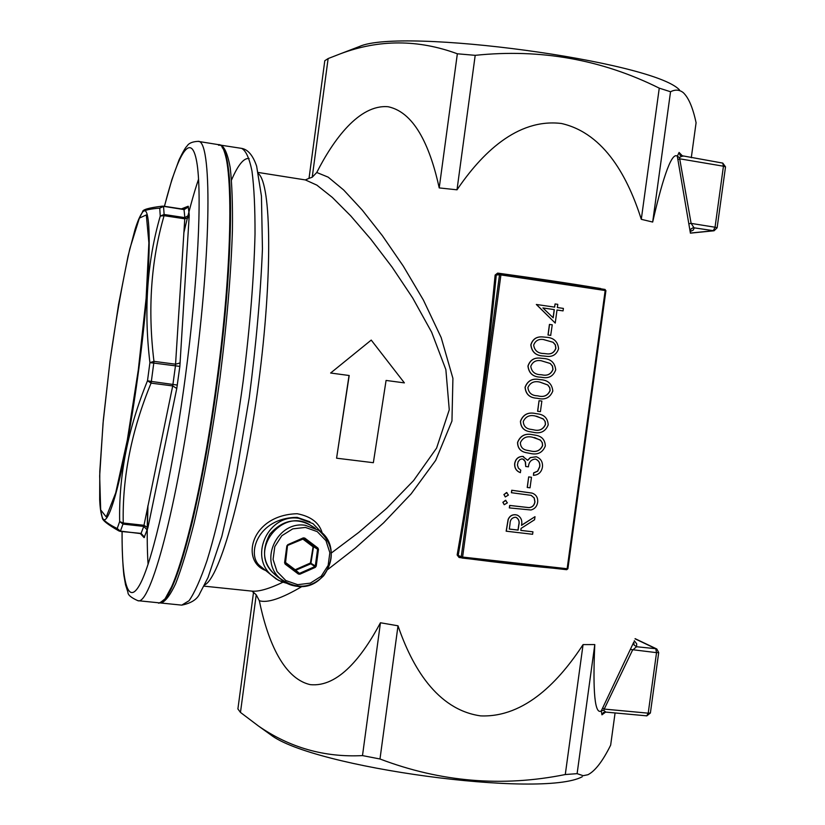 <?xml version="1.0" encoding="UTF-8"?>
<svg xmlns="http://www.w3.org/2000/svg" width="825" height="825" viewBox="0 0 825 825"><rect width="100%" height="100%" fill="white"/><g stroke="black" fill="none" stroke-linecap="round" stroke-linejoin="round"><path stroke-width="1.24" d="M605.612 712.088L601.951 714.821L601.25 710.964L633.817 642.067L634.054 645.037L636.539 646.738L632.497 650.213L603.673 710.243L605.756 712.047M601.25 710.964C593.433 715.708 593.175 679.862 594.794 644.572L583.069 644.614C559.938 680.006 525.381 717.719 480.614 715.883C436.569 709.613 411.799 666.167 398.011 625.804L380.449 622.762C362.856 655.741 338.57 687.596 310.231 684.626C281.913 678.212 266.681 636.828 259.328 600.703L256.235 594.825L253.523 592.36L237.899 708.943L240.467 712.418L256.235 594.825M312.221 177.231L328.133 58.565L324.792 60.73L309.024 178.365L312.221 177.231L316.759 172.487L328.195 177.158L343.685 190.008L362.216 210.045L382.387 235.703L403.291 266.114L423.39 300.052L441.179 337.58L452.915 378.355L451.956 421.018L435.683 460.371L411.17 493.824L383.594 522.854L355.245 548.171L328.041 569.312M302.094 586.441C281.583 598.527 267.331 603.281 259.328 600.703M316.759 172.487C333.393 139.724 359.174 104.239 388.09 106.734C416.274 112.623 431.052 150.697 439.22 187.914L457.349 53.79L475.2 55.337C540.344 48.541 601.693 59.483 659.257 88.151L670.539 91.75C675.252 89.347 679.491 89.647 683.265 92.637C688.627 97.711 692.907 107.745 696.083 122.76L691.288 157.73M690.308 232.516L677.325 156.255C670.9 150.841 660.732 186.759 652.678 222.049L641.293 219.316C628.423 178.757 605.148 133.403 561.443 123.492C516.852 118.027 481.047 154.306 457.009 189.812L439.22 187.914M462.196 558.051L566.672 569.693L567.899 568.734L566.672 569.693L462.227 558.051L462.608 557.061L567.146 568.724L605.168 290.524L500.919 274.921L462.608 557.061L461.237 556.803L461.783 557.927L458.782 556.483L458.215 555.359L461.237 556.803L499.527 274.777L496.279 274.972L497.65 273.106L495.144 275.024L496.279 274.972C487.101 369.456 474.416 462.918 458.215 555.359L457.143 554.977C473.302 462.691 485.966 369.373 495.144 275.024M457.143 554.977L459.051 557.473L459.185 556.669M583.069 644.614L565.28 774.541L577.108 773.654L583.162 775.696L587.936 774.727C595.145 771.035 602.714 761.176 610.655 745.15L615.079 712.965M577.108 773.654L594.794 644.572M652.678 222.049L670.539 91.75M555.235 323.07L536.333 304.466L554.658 307.137L555.091 303.951L557.783 304.343L557.349 307.529L563.393 308.416L563.062 310.881L557.009 310.004L555.235 323.07L536.446 304.466M554.544 307.117L555.091 303.951M563.062 310.881L557.009 310.014M541.664 377.314L540.55 377.169C532.981 376.953 528.784 373.24 527.948 366.052C530.052 359.917 534.363 357.308 540.901 358.215L541.148 358.236M537.601 411.293L539.045 400.702L541.86 401.074L540.416 411.665L537.601 411.293M530.238 431.784L529.887 431.702C523.834 430.774 520.688 427.278 520.441 421.224C523.132 414.439 528.186 411.881 535.59 413.542L537.343 413.81M520.431 472.663C516.378 471.106 514.491 468.095 514.779 463.619C515.656 458.978 518.306 456.586 522.73 456.431L527.711 460.329L530.362 457.627L536.353 456.792C540.901 458.566 542.933 462.021 542.438 467.146C541.458 472.24 538.457 474.973 533.445 475.344L533.785 472.88L537.704 471.178L539.756 466.764C540.251 463.124 538.931 460.597 535.807 459.195L535.147 459.071C531.032 459.597 528.794 462.186 528.433 466.837L525.731 466.507L525.515 462.155L523.968 459.566L521.843 458.875L519.832 459.618L518.1 461.773L517.419 465.032L518.378 468.105L520.771 470.188L520.317 472.632C516.264 471.075 514.388 468.064 514.666 463.588C515.543 458.948 518.193 456.555 522.617 456.411L523.566 456.586M527.66 460.216L530.258 457.607L536.209 456.761M533.445 475.344L533.672 472.849L537.591 471.147L539.643 466.733C540.138 463.093 538.818 460.577 535.703 459.174L535.807 459.195M525.731 466.507L525.216 461.536L522.895 459.009M527.227 487.462L528.67 476.891L531.475 477.252L530.032 487.823L527.227 487.462M505.302 496.949L504.023 494.536L506.54 492.515L508.427 495.072L505.302 496.949L503.91 494.505L506.952 492.597M504.219 504.704L502.961 502.322L505.478 500.28L507.375 502.848L504.219 504.704L502.858 502.281L505.921 500.383M511.5 492.752L511.84 490.277L532.259 493.154C536.209 494.701 538.013 497.671 537.673 502.074C537.085 506.272 534.847 508.912 530.97 509.994L509.324 507.901L509.664 505.426L528.969 507.612C532.28 507.282 534.239 505.364 534.847 501.858L534.146 497.939L531.094 495.34L511.397 492.711L511.727 490.246L531.96 493.061M506.261 531.238L508.221 519.523C509.664 516.11 512.15 514.522 515.677 514.769L517.502 515.212C521.173 517.378 522.503 520.761 521.493 525.36L535.002 516.687L534.579 519.74L521.08 528.402L520.802 530.413L532.94 531.816L532.599 534.28L506.158 531.187L508.118 519.492C509.551 516.068 512.036 514.48 515.573 514.728L517.275 515.13M521.503 525.236L535.002 516.687M520.812 530.382L532.94 531.816M526.257 452.708L525.803 452.595C520.379 451.399 517.626 448.006 517.553 442.437C520.245 435.652 525.298 433.073 532.713 434.713L535.394 435.167M536.797 398.238L536.652 398.217C529.557 397.774 525.69 394.123 525.061 387.276C527.546 380.696 532.362 378.128 539.478 379.552L539.674 379.582M545.748 356.235L543.438 355.977C535.868 355.74 531.671 352.017 530.836 344.809C532.661 339.034 536.621 336.404 542.706 336.94L543.056 336.961M550.688 335.393L547.996 335.012L549.44 324.411L552.255 324.802L550.688 335.393M311.963 526.34C284.254 505.024 247.314 549.811 273.518 573.22L277.984 576.788M204.012 586.142L252.089 591.143C258.926 591.752 269.208 588.782 282.934 582.223M331.433 552.946L358.793 532.383L386.843 508.179L413.603 480.552L436.59 448.099L449.264 409.798L445.861 369.6L431.63 332.176L412.696 297.98L392.05 267.063L370.941 239.343L350.759 215.903L332.3 197.392L316.862 185.13L305.353 179.922L258.235 172.466M336.579 458.195L349.202 375.509L330.629 373.024L371.229 340.086L404.394 382.882L386.079 380.438L373.354 462.701L336.579 458.195L349.047 375.488M330.629 373.024L371.229 340.086M265.609 570.446C240.209 561.165 250.821 514.872 297.217 513.728C311.066 516.409 319.409 522.895 322.255 533.187M641.293 219.316L659.257 88.151M457.009 189.812L475.2 55.337M565.28 774.541C502.435 787.225 440.674 782.048 379.985 758.99L362.495 755.597L380.449 622.762M379.985 758.99L398.011 625.804M362.495 755.597C324.462 757.536 289.802 747.687 258.514 726.052L240.467 712.418M328.133 58.565L340.601 53.718C379.191 39.301 418.11 39.332 457.349 53.79M355.823 47.881L359.226 46.582C401.084 27.225 653.369 61.339 679.449 89.884M266.836 732.012L270.456 734.611C311.974 767.539 541.757 798.61 582.233 776.758M309.932 521.792L297.093 517.368C257.194 517.739 246.335 554.977 259.844 565.785L259.875 565.806M285.275 562.299L295.185 569.745L294.834 570.415M286.842 545.933L287.471 545.933L285.223 562.712L284.584 562.712L286.842 545.933L287.781 544.686L303.239 537.9L313.242 545.954L310.417 563.001L315.325 565.96L317.573 549.244L313.531 546.655L310.85 563.795L310.417 563.001L295.185 569.745L299.454 573.396L314.861 566.579L310.85 563.795L295.02 570.549M147.943 505.581L147.397 529.877M189.038 212.221L187.574 217.944M181.428 208.89L188.172 206.24L189.245 215.036L179.85 366.393L176.767 388.493L147.892 527.866L144.086 537.632L140.353 533.579M101.681 515.532L102.31 517.78C104.053 520.936 109.013 524.525 117.191 528.526L119.677 521.565C118.676 475.685 127.947 428.742 147.5 380.748L149.913 362.66C143.684 310.324 147.128 261.463 160.256 216.057L159.741 208.137C150.418 208.859 144.695 210.107 142.581 211.87L141.714 213.469M179.85 366.393L153.78 363.082L153.955 361.35L149.913 362.66L153.78 363.082L151.346 381.428L147.5 380.748L151.057 383.13C131.526 430.619 122.255 477.242 123.245 522.998L119.677 521.565L122.977 524.102L120.429 531.135L117.191 528.526L118.852 530.908L120.264 531.372L141.065 533.404L143.756 526.412L172.714 385.925L175.447 365.939L184.841 217.625L184.006 209.282L163.474 206.167L159.741 208.137L163.556 206.477L164.113 214.49L160.256 216.057L164.082 215.686C151.006 260.824 147.623 309.385 153.955 361.35L175.601 364.207L180.17 362.897M120.306 531.352L141.065 533.404L144.54 537.199M497.65 273.106C535.178 278.211 569.549 283.357 600.744 288.554L600.755 288.791M509.314 529.072L518.1 530.093L518.822 525.071C519.719 521.73 518.904 519.203 516.368 517.492L515.336 517.234C511.84 517.708 510.056 519.936 510.015 523.916L509.314 529.072M509.314 529.052L517.997 530.052L518.719 525.03C519.606 521.689 518.791 519.173 516.254 517.45L516.213 517.44M509.438 507.932L509.767 505.467L529.083 507.653C532.393 507.323 534.352 505.405 534.961 501.889L534.26 497.97L531.228 495.402M527.34 487.503L528.67 476.891M528.773 476.922L531.475 477.252M545.325 445.995C542.623 452.677 537.611 455.153 530.269 453.441L525.917 452.616C520.482 451.419 517.729 448.037 517.657 442.468C520.358 435.672 525.412 433.094 532.816 434.734L535.724 435.239C541.87 436.26 545.067 439.838 545.325 445.995M530.599 450.966C536.312 452.451 540.323 450.656 542.644 445.572L542.324 442.716L540.344 440.003L532.476 437.209C526.763 435.837 522.73 437.683 520.379 442.726C520.534 446.892 522.648 449.398 526.721 450.244L530.485 450.935C536.198 452.43 540.21 450.625 542.53 445.541L542.211 442.695L540.653 440.344L534.528 437.549M527.092 450.337L530.485 450.935M548.202 424.865C545.511 431.537 540.488 434.002 533.156 432.269L530.001 431.733C523.947 430.794 520.792 427.309 520.544 421.255C523.246 414.459 528.299 411.902 535.703 413.562L537.549 413.851C544.232 414.635 547.779 418.296 548.202 424.865M533.486 429.794C539.199 431.3 543.211 429.505 545.521 424.432L545.212 421.575L543.232 418.853L535.363 416.027C529.65 414.645 525.618 416.481 523.267 421.523C523.586 426.092 526.051 428.691 530.661 429.32L533.373 429.773C539.086 431.279 543.097 429.485 545.408 424.411L545.088 421.554L543.541 419.203L536.59 416.223M530.826 429.351L533.373 429.773M537.714 411.304L539.045 400.702M539.158 400.723L541.86 401.074M552.812 391.029C550.12 397.702 545.108 400.156 537.776 398.372L536.766 398.228C529.671 397.794 525.803 394.144 525.164 387.296C527.66 380.717 532.465 378.139 539.591 379.572L540.323 379.655C547.882 380.005 552.049 383.8 552.812 391.029M538.096 395.907C543.809 397.433 547.821 395.66 550.141 390.586L549.821 387.729L547.852 384.986L539.932 382.119C534.239 380.727 530.217 382.552 527.887 387.575C528.608 392.865 531.764 395.608 537.353 395.794L537.982 395.887C543.696 397.413 547.707 395.649 550.028 390.565L549.708 387.709L547.728 384.976L539.87 382.119M537.353 395.794L537.982 395.887M555.699 369.878C553.327 376.231 548.697 378.716 541.808 377.324L540.664 377.18C533.094 376.963 528.887 373.261 528.062 366.063C530.155 359.927 534.476 357.308 541.014 358.225L543.211 358.463C550.77 358.834 554.936 362.639 555.699 369.878M540.983 374.715L542.107 374.849C547.387 376.035 551.028 374.22 553.028 369.425L552.482 366.032L550.285 363.474L541.159 360.742C536.095 359.886 532.641 361.762 530.774 366.352C531.661 371.879 535.064 374.663 540.983 374.715M542.107 374.849L541.994 374.839C547.274 376.025 550.914 374.21 552.905 369.414L552.368 366.022L550.172 363.464L541.21 360.742M558.587 348.717C556.576 354.668 552.399 357.184 546.057 356.256L543.551 355.988C535.982 355.74 531.785 352.017 530.949 344.819C532.775 339.034 536.735 336.414 542.819 336.951L546.098 337.25C553.658 337.652 557.824 341.468 558.587 348.717M543.871 353.512L546.418 353.781C551.141 354.502 554.307 352.657 555.916 348.253L555.369 344.85L553.173 342.293L543.232 339.488C538.498 338.879 535.312 340.756 533.662 345.118C534.548 350.656 537.952 353.451 543.871 353.512M546.047 353.75L546.305 353.77C551.028 354.492 554.194 352.646 555.792 348.243L555.256 344.85L553.059 342.293L543.458 339.498M550.801 335.404L547.996 335.012M548.109 335.022L549.553 324.411M553.204 317.821L554.317 309.612L542.902 307.942L553.204 317.821M553.101 317.728L554.204 309.602L542.922 307.962M688.978 223.688L691.113 223.389L694.196 228.02L693.248 230.103L690.236 231.557M682.007 156.193L679.48 157.523L691.113 223.389L715.048 227.236L723.442 166.207L680.109 158.874L678.016 159.431M601.951 714.821L603.446 712.48L605.333 712.058L646.542 715.832M601.342 710.861L603.673 710.243M602.766 708.108L604.632 709.118L648.213 713.171L656.535 652.647L630.506 649.45M690.205 231.474L690.938 228.989L693.217 227.7L714.079 230.773L717.131 227.793L725.515 166.867L722.741 163.061L723.442 166.207L725.515 166.867M677.387 156.368L679.48 157.523M681.419 156.08L680.151 155.389L679.088 152.45L682.791 156.286M553.193 568.188C527.35 565.857 499.579 562.763 469.879 558.907M461.536 557.803L459.051 557.473M677.325 156.255L679.088 152.45M315.387 528.361C298.928 516.759 283.748 518.678 269.847 534.126C260.195 552.564 263.722 567.476 280.418 578.841M258.503 173.724C271.435 184.563 272.673 276.117 258.617 382.903C244.674 489.71 219.883 577.851 204.59 584.987M220.811 145.025C224.73 147.139 227.865 154.657 230.206 167.599C232.011 183.686 232.743 204.713 232.413 230.691C231.031 273.879 226.885 322.936 219.997 377.84C212.499 432.671 203.858 481.13 194.061 523.225C187.688 548.408 181.562 568.538 175.673 583.615C170.074 595.516 165.103 601.972 160.772 603.003L181.737 605.127L189.059 600.724C194.587 592.783 200.568 579.428 206.982 560.68C220.017 518.987 233.609 452.337 243.2 380.882C250.037 326.133 253.976 277.2 255.018 234.083C255.1 208.148 254.09 187.131 251.976 171.043C249.315 158.091 245.86 150.532 241.612 148.376L219.502 144.973M231.536 179.984C238.033 164.876 243.891 157.73 249.109 158.534M286.853 583.285L278.283 580.202L270.971 574.798C248.841 554.916 269.259 513.428 298.681 518.306L312.943 523.607L321.76 532.723M305.312 525.298L318.79 530.362C344.345 546.325 327.102 590.937 297.113 586.317C290.369 585.533 284.553 582.811 279.665 578.129C258.823 559.701 277.798 520.761 305.312 525.298M302.589 538.869L312.644 546.48L313.531 546.655L313.242 545.954L318.471 549.419L317.893 548.017L317.285 548.542L304.043 538.529M318.471 549.419L316.222 566.136L314.861 566.579L315.294 567.373L316.222 566.136M315.294 567.373L299.887 574.2L298.382 574.045L285.172 564.114L284.584 562.712M317.893 548.017L304.745 538.065L303.239 537.9M305.415 527.423L292.762 528.866L281.82 535.724L274.787 546.635L273.075 559.422L277.014 571.529L285.821 580.542L297.712 584.678L310.334 583.141L321.183 576.262L328.144 565.403L329.856 552.709L325.978 540.664L317.264 531.63L305.415 527.423M285.202 562.722L298.702 573.323L298.382 574.045M304.745 538.065L287.956 545.284M287.471 545.933L285.45 563.351M285.502 563.403L285.172 564.114M287.781 544.686L287.946 545.304L304.136 538.591L317.285 548.542L303.404 538.508M298.702 573.323L299.887 574.2M222.162 147.603C234.331 158.905 233.506 263.072 217.388 381.841C210.014 434.961 201.589 481.913 192.112 522.689C185.934 547.181 179.994 566.919 174.271 581.893L165.083 598.806C160.535 602.621 158.276 603.931 158.318 602.755C171.951 608.396 199.99 509.242 216.717 381.769C234.475 251.171 233.403 142.343 218.367 144.633L198.041 141.364C211.932 138.868 211.788 247.809 194.03 378.809C177.251 506.653 150.336 606.22 137.827 600.672C131.072 597.651 127.772 594.825 127.927 592.206L125.555 584.873L123.853 575.077C122.636 563.186 122.038 548.687 122.048 531.568M218.367 144.633C218.687 147.85 222.956 136.063 228.752 171.672C233.3 209.88 229.154 293.803 217.388 381.841C202.166 497.558 177.066 593.041 162.752 600.858M148.067 564.31C147.046 548.357 146.943 529.062 147.778 506.426M183.8 233.032C188.688 211.788 193.607 193.813 198.557 179.138M122.1 531.568C121.636 583.182 128.257 607.571 140.755 582.832C153.203 558.236 170.95 480.48 183.645 389.4L185.264 377.52C198.031 281.841 202.259 192.947 196.752 161.947C191.245 130.639 177.901 153.233 164.464 206.312M140.848 533.631L144.076 537.622L140.848 533.631L118.852 530.908C107.673 524.514 102.156 520.142 102.31 517.78L102.073 516.708C100.805 513.098 100.011 507.323 99.67 499.403L99.794 471.395L103.311 420.152L110.014 361.03L103.053 423.112L99.67 475.912L100.671 509.871L106.239 516.945L115.686 492.948L127.256 440.375L138.301 369.93L146.118 298.382L148.892 242.859L146.314 214.943L139.373 218.109L129.783 248.882C122.698 280.748 116.108 318.13 110.024 361.03L118.563 304.507L128.04 256.152L135.073 229.371C137.435 221.801 139.693 216.439 141.848 213.273C152.749 194.875 151.635 277.695 137.589 377.922C125.08 469.992 107.497 534.847 102.073 516.708L100.464 509.293M138.383 220.028L142.581 211.87C142.23 209.684 148.84 207.776 162.432 206.147L184.14 209.612L188.492 206.879M147.314 530.093L143.756 526.412L122.977 524.102L123.245 522.998L144.035 525.298L147.892 527.866M176.767 388.493L172.714 385.925L151.057 383.13L151.346 381.428L177.354 385.069M189.203 217.429L184.81 218.811L164.082 215.686L164.113 214.49L184.841 217.625L189.245 215.036M188.172 206.24L183.985 209.282M605.849 290.647L604.993 289.431L605.911 290.678L567.899 568.734L605.911 290.678L604.972 289.431L500.796 273.817L499.527 274.777L500.919 274.921L500.775 273.817L497.289 274.003M566.723 569.693L567.837 568.765M690.37 233.052L713.254 230.752L715.048 227.236L717.131 227.793M634.301 640.736L636.725 643.892L636.539 646.738L655.772 648.697L635.044 638.818M658.701 652.565L656.813 649.007L655.772 648.697L656.535 652.647L658.701 652.565L650.389 713.006L648.213 713.171L646.748 715.904L650.389 713.006M722.566 163.061L680.151 155.389M359.226 46.582L340.601 53.718M270.456 734.611L258.514 726.052M181.737 605.127C191.348 603.188 197.402 599.249 199.898 593.278L207.993 577.603L221.832 536.374L236.486 473.447L249.233 397.763C256.183 344.025 260.587 294.422 262.443 248.975L261.442 196.082L256.637 166.176C252.924 155.358 247.912 149.418 241.612 148.376M254.141 593.165L252.017 591.133M305.353 179.922L309.22 178.231M259.844 565.785L276.055 578.882L281.872 581.842L286.894 583.306M318.79 530.362C333.558 543.861 335.187 558.979 323.689 575.737C310.53 588.833 295.855 589.638 279.665 578.129L273.518 573.22M160.772 603.003L159.503 602.714M158.318 602.755L137.827 600.672M184.006 209.282L163.453 206.157M164.412 206.302L171.868 179.644L179.097 159.761C183.078 151.594 185.708 147.077 186.966 146.19C188.657 143.251 192.338 141.642 198.041 141.364M500.775 273.817L604.972 289.431M635.106 638.663L656.669 648.935M690.37 233.145L713.955 230.783"/></g></svg>
